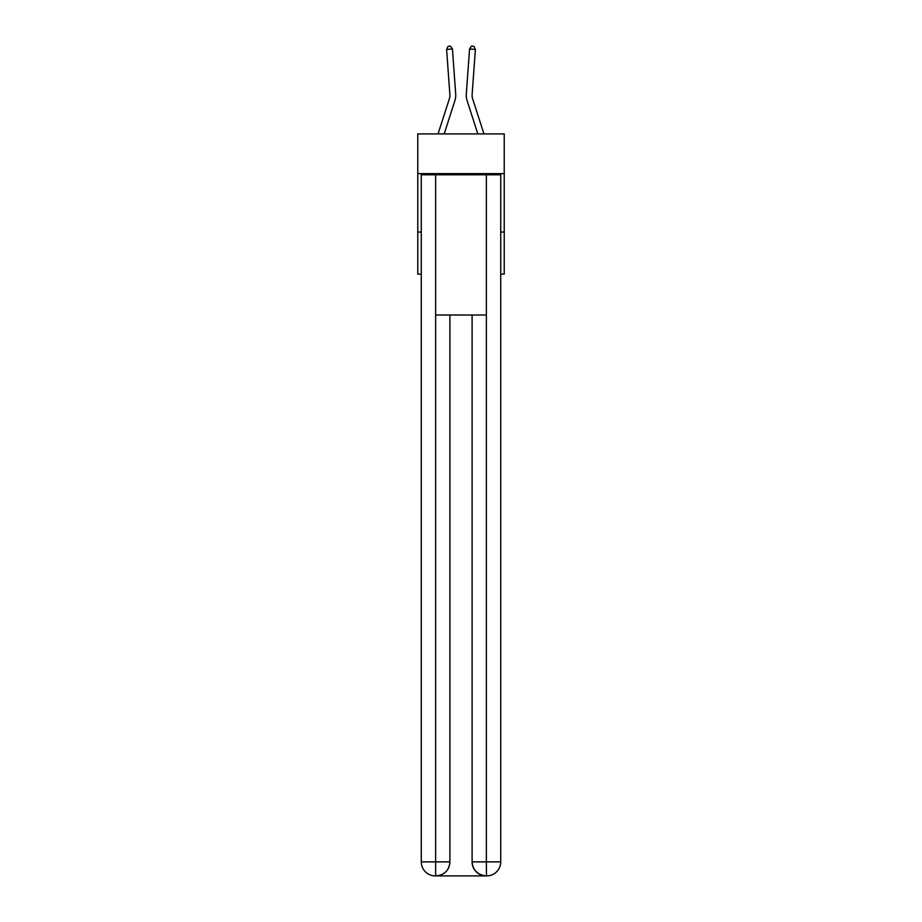 <?xml version="1.0" encoding="UTF-8"?>
<svg xmlns="http://www.w3.org/2000/svg" width="922" height="922" viewBox="0 0 922 922"><rect width="100%" height="100%" fill="white"/><g stroke="black" fill="none" stroke-linecap="round" stroke-linejoin="round"><path stroke-width="1.38" d="M504.23 173.624L504.23 133.897L417.77 133.897L417.77 173.624L504.23 173.624L504.23 274.111L500.727 274.111M421.273 232.044L417.77 232.044L417.77 173.624M504.23 232.044L500.727 232.044M417.77 232.044L417.77 274.111L421.273 274.111M438.042 133.897L449.337 98.873A11.686 11.686 0 0 0 449.867 94.447L446.617 49.431L452.437 49.004L455.699 94.021A17.53 17.53 0 0 1 454.892 100.659L444.185 133.897M483.958 133.897L472.663 98.873A11.686 11.686 0 0 1 472.133 94.447L475.383 49.431L469.563 49.004L466.302 94.021A17.53 17.53 0 0 0 467.108 100.659L477.815 133.897M435.288 875.9A14.026 14.026 0 0 1 421.273 861.874L449.901 861.874L449.901 315.013L449.901 861.874A14.026 14.026 0 0 1 435.876 875.9L435.288 875.9A14.026 14.026 0 0 1 421.273 861.874L421.273 174.788L435.645 174.788L435.645 315.013L486.355 315.013L486.355 174.788L435.645 174.788M486.355 174.788L500.727 174.788L500.727 861.874A14.026 14.026 0 0 1 486.712 875.9L486.125 875.9A14.026 14.026 0 0 1 472.099 861.874L472.099 315.013L472.099 861.874C472.813 870.138 477.492 874.817 486.125 875.9L435.876 875.9C444.542 874.99 449.221 870.322 449.901 861.874M472.099 861.874L486.355 861.874L486.47 875.9M435.645 315.013L435.645 875.9M449.337 98.873A11.686 11.686 0 0 0 449.867 94.447A11.686 11.686 0 0 1 449.337 98.873A11.686 11.686 0 0 0 449.867 94.447A11.686 11.686 0 0 1 449.337 98.873A11.686 11.686 0 0 0 449.867 94.447A11.686 11.686 0 0 1 449.337 98.873A11.686 11.686 0 0 0 449.867 94.447A11.686 11.686 0 0 1 449.337 98.873A11.686 11.686 0 0 0 449.867 94.447M472.663 98.873A11.686 11.686 0 0 1 472.133 94.447A11.686 11.686 0 0 0 472.663 98.873A11.686 11.686 0 0 1 472.133 94.447A11.686 11.686 0 0 0 472.663 98.873A11.686 11.686 0 0 1 472.133 94.447A11.686 11.686 0 0 0 472.663 98.873A11.686 11.686 0 0 1 472.133 94.447A11.686 11.686 0 0 0 472.663 98.873A11.686 11.686 0 0 1 472.133 94.447A11.686 11.686 0 0 0 472.663 98.873M469.563 49.004L466.302 94.021L469.563 49.004L466.302 94.021L469.563 49.004L466.302 94.021L469.563 49.004L466.302 94.021L469.563 49.004L466.302 94.021L469.563 49.004L471.522 46.1L473.862 46.273L475.383 49.431M446.617 49.431L448.138 46.273L450.478 46.1L452.437 49.004M486.355 315.013L486.355 861.874L500.727 861.874"/></g></svg>
